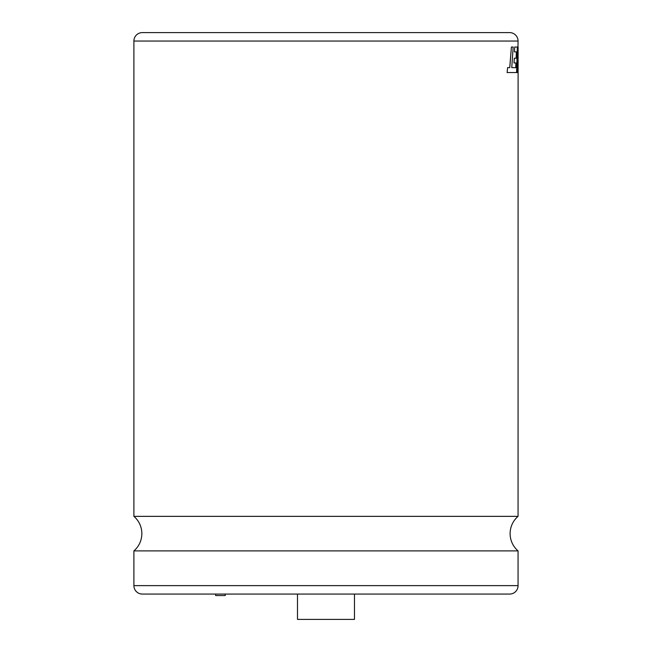 <?xml version="1.0" encoding="UTF-8"?>
<svg xmlns="http://www.w3.org/2000/svg" width="652" height="652" viewBox="0 0 652 652"><rect width="100%" height="100%" fill="white"/><g stroke="black" fill="none" stroke-linecap="round" stroke-linejoin="round"><path stroke-width="0.98" d="M133.896 550.891A22.722 22.722 0 0 0 133.896 516.36L518.063 516.36A22.722 22.722 0 0 0 518.063 550.891L518.063 585.626A8.443 8.443 0 0 1 509.619 594.07L142.34 594.07A8.443 8.443 0 0 1 133.896 585.626L133.896 550.891L518.063 550.891M225.233 594.07L225.233 595.545L215.649 595.545L215.649 594.07M297.483 594.07L297.483 619.4L354.476 619.4L354.476 594.07M515.919 62.951L515.716 67.694M514.298 58.224L513.988 62.951L515.968 62.951L515.756 67.694L511.755 67.629L513.173 47.026L511.404 47.026L509.766 67.629L507.606 67.629L507.134 72.559L516.58 72.559L517.362 47.026L514.705 47.026L514.444 51.883L516.408 51.883L516.164 58.224L514.298 58.224L514.029 62.951M516.368 51.883L516.115 58.224M514.705 47.026L514.444 51.883M507.606 67.629L507.134 72.559M511.404 47.026L509.725 67.629M518.063 516.36L518.104 47.026L517.598 69.862L517.606 47.026L516.938 72.559L517.843 72.559L518.104 54.312L518.096 72.559M518.055 61.011L518.055 72.559M517.606 47.026L516.938 72.559M133.896 516.36L133.896 41.043A8.443 8.443 0 0 1 142.34 32.6L509.619 32.6A8.443 8.443 0 0 1 518.063 41.043L517.655 67.237M518.063 41.043L133.896 41.043M133.896 585.626L518.063 585.626"/></g></svg>
